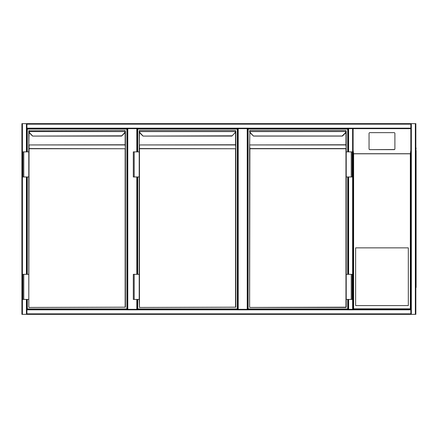 <?xml version="1.0" encoding="UTF-8"?>
<svg xmlns="http://www.w3.org/2000/svg" width="438" height="438" viewBox="0 0 438 438"><rect width="100%" height="100%" fill="white"/><g stroke="black" fill="none" stroke-linecap="round" stroke-linejoin="round"><path stroke-width="0.66" d="M26.921 299.422L26.921 314.353L21.9 314.353L21.9 123.647L352.617 123.647M353.116 151.252L353.116 207.711M247.229 128.668L247.733 128.668L247.733 309.332L247.229 309.332L247.229 128.668L238.195 128.668L238.195 309.332L237.692 309.332L237.692 128.668L137.324 128.668L137.324 151.876M137.324 176.968L137.324 274.33M137.324 299.422L137.324 309.332L237.692 309.332L237.692 128.668L238.195 128.668M127.288 309.332L127.288 128.668M238.195 309.332L247.229 309.332M348.1 151.876L348.1 128.668L26.921 128.668L26.921 151.876M26.921 176.968L26.921 274.33M410.833 124.151L26.921 124.151L26.921 123.647L410.833 123.647L410.833 128.668L353.116 128.668L410.833 128.668L410.833 314.353L411.331 314.353L411.331 123.647L415.848 123.647L415.848 314.353L411.331 314.353M26.921 124.151L26.921 128.668M411.331 123.647L26.921 123.647M415.848 314.353L415.848 123.647M26.921 314.353L410.833 314.353M26.921 309.332L352.617 309.332L352.617 128.668L348.604 128.668L348.604 151.876M352.617 309.332L410.833 309.332L353.116 309.332L410.833 309.332L410.329 308.828L410.329 153.798L410.833 150.415M352.617 128.668L353.116 128.668L353.116 309.332L353.116 128.668L353.116 150.415L353.619 153.798L353.619 308.828L410.329 308.828M348.604 299.422L348.604 309.332L348.1 309.332L348.1 299.422M348.1 274.33L348.1 176.968M410.833 123.647L353.116 123.647M416.1 147.989L415.848 150.497L415.848 124.151L415.848 290.011M416.1 150.497L416.1 287.503M415.848 150.497L415.848 287.503M355.629 305.571L408.325 305.571L408.325 247.859L355.629 247.859L355.629 305.571M394.895 148.909L394.895 133.398A0.75 0.745 -0 0 0 394.145 132.654L369.803 132.654A0.75 0.745 180 0 0 369.053 133.398L369.053 148.909A0.75 0.745 -0 0 0 369.803 149.648L394.145 149.648A0.75 0.745 -0 0 0 394.895 148.909L394.895 148.783A0.75 0.745 -0 0 1 394.145 149.528L369.803 149.648M369.053 148.909L369.053 133.519M353.619 308.828L353.116 309.332L353.116 150.415M369.053 148.783A0.75 0.745 -0 0 0 369.803 149.528M27.293 151.876L27.293 129.046L126.91 129.046L126.91 308.954L27.293 308.954L27.293 299.422M27.293 274.33L27.293 176.968M28.799 130.803L29.05 130.551L29.072 131.553A2.256 2.256 0 0 0 29.713 132.862L32.68 136.081L121.523 136.081L124.496 132.862A2.256 2.256 0 0 0 125.137 131.553L125.153 130.551L28.799 130.803L28.799 151.876L29.05 144.951L29.05 148.57L125.405 148.745L125.405 307.197L29.05 307.449L125.153 307.197L125.153 148.745L29.05 148.745L28.799 307.197M121.54 135.818L32.68 136.081M23.783 176.968L28.799 176.968L28.799 274.33L28.799 151.876L22.902 151.876L22.902 176.968L23.783 176.968L23.783 151.876M29.05 132.358L28.799 144.775L28.799 131.329M125.405 131.329L125.405 148.745L125.405 131.329M29.713 132.862L32.489 135.999L29.538 133.042A2.508 2.508 0 0 1 28.82 131.586L28.799 131.269L28.82 131.586L125.383 131.586A2.508 2.508 0 0 1 124.671 133.042L121.715 135.999M124.496 132.862L124.671 133.042A2.508 2.508 0 0 0 125.383 131.586A2.508 2.508 0 0 1 124.671 133.042A2.508 2.508 0 0 0 125.383 131.586M29.05 130.803L29.05 131.077M23.783 299.422L22.902 299.422L22.902 274.33L23.783 274.33L23.783 299.422L28.799 299.422L28.799 274.33L23.783 274.33M137.702 151.876L137.702 129.046L237.319 129.046L237.319 308.954L137.702 308.954L137.702 299.422M137.702 274.33L137.702 176.968M139.207 130.803L139.459 130.551L139.476 131.553A2.256 2.256 0 0 0 140.116 132.862L143.089 136.081L231.932 136.081L234.899 132.862A2.256 2.256 0 0 0 235.54 131.553L235.562 130.551L139.459 130.551L139.207 148.745L139.459 144.951L139.459 148.57L235.814 148.745L235.814 307.197L139.459 307.449L235.562 307.197L235.562 148.745L139.459 148.745L139.459 307.197L139.207 299.422L133.311 299.422L133.311 274.33L134.187 274.33L134.187 299.422M231.943 135.818L143.089 136.081M139.207 299.422L139.207 148.745M139.459 132.358L139.207 144.775L139.207 131.329M235.814 131.329L235.814 148.745L235.814 131.329M142.898 135.999L139.941 133.042A2.508 2.508 0 0 1 139.229 131.586L139.207 131.269L139.229 131.586A2.508 2.508 0 0 0 139.941 133.042A2.508 2.508 0 0 1 139.229 131.586A2.508 2.508 0 0 0 139.941 133.042L140.116 132.862M235.792 131.586A2.508 2.508 0 0 1 235.075 133.042A2.508 2.508 0 0 0 235.792 131.586A2.508 2.508 0 0 1 235.075 133.042A2.508 2.508 0 0 0 235.792 131.586L139.229 131.586M139.459 130.803L139.459 131.077M139.207 274.33L134.187 274.33M139.207 151.876L133.311 151.876L133.311 176.968L134.187 176.968L134.187 151.876M139.207 176.968L134.187 176.968M347.723 299.422L347.723 308.954L248.105 308.954L248.105 129.046L347.723 129.046L347.723 151.876M347.723 176.968L347.723 274.33M348.1 309.332L247.733 309.332L247.733 128.668L348.1 128.668M249.611 130.803L249.863 130.551L249.884 131.553A2.256 2.256 0 0 0 250.525 132.862L253.493 136.081L250.35 133.042A2.508 2.508 0 0 1 249.633 131.586L249.863 130.551L345.965 130.551L346.195 131.586L345.965 130.551M253.493 136.081L342.335 136.081L345.483 133.042L342.527 135.999L253.301 135.999M346.217 307.197L346.217 299.422L345.965 307.449L249.863 307.449L345.965 307.197L345.965 148.745L249.863 148.745L249.611 307.197L249.611 145.126L249.863 148.57L345.965 148.57L346.217 151.876L346.217 131.329L346.217 148.745L345.965 144.951L249.863 144.951L345.965 144.775L345.965 132.358M346.195 131.586A2.508 2.508 0 0 1 345.483 133.042A2.508 2.508 0 0 0 346.195 131.586A2.508 2.508 0 0 1 345.483 133.042A2.508 2.508 0 0 0 346.195 131.586L345.965 131.17M249.863 132.358L249.611 145.126M351.238 176.968L346.217 176.968L346.217 274.33L346.217 151.876L352.114 151.876L352.114 176.968L351.238 176.968L351.238 151.876M249.611 131.269L249.633 131.586A2.508 2.508 0 0 0 250.35 133.042A2.508 2.508 0 0 1 249.633 131.586A2.508 2.508 0 0 0 250.35 133.042L250.525 132.862M342.352 135.818L345.308 132.862A2.256 2.256 0 0 0 345.949 131.553L249.633 131.586M249.863 130.803L249.863 131.077M351.238 299.422L352.114 299.422L352.114 274.33L351.238 274.33L351.238 299.422L346.217 299.422L346.217 274.33L351.238 274.33M136.82 309.332L136.82 299.422M136.82 274.33L136.82 176.968M136.82 151.876L136.82 128.668M127.792 128.668L127.792 309.332M22.404 123.647L22.404 314.353M26.417 123.647L26.417 151.876M26.417 176.968L26.417 274.33M26.417 299.422L26.417 314.353M410.833 128.164L26.921 128.164M415.35 314.353L415.35 123.647M26.921 313.849L410.833 313.849M26.921 309.836L410.833 309.836M348.604 274.33L348.604 176.968M410.329 153.798L353.619 153.798M353.548 153.722L410.401 153.722M125.405 148.745L125.153 144.951L29.05 144.951L125.153 144.775L125.153 132.358M125.153 131.17L125.153 130.551M29.538 133.042A2.508 2.508 0 0 1 28.82 131.586M125.405 144.775L125.405 145.126M235.814 148.745L235.562 144.951L139.459 144.951L235.562 144.775L235.562 132.358M235.562 131.17L235.562 130.551M235.814 144.775L235.814 145.126M346.217 144.775L346.217 145.126"/></g></svg>
